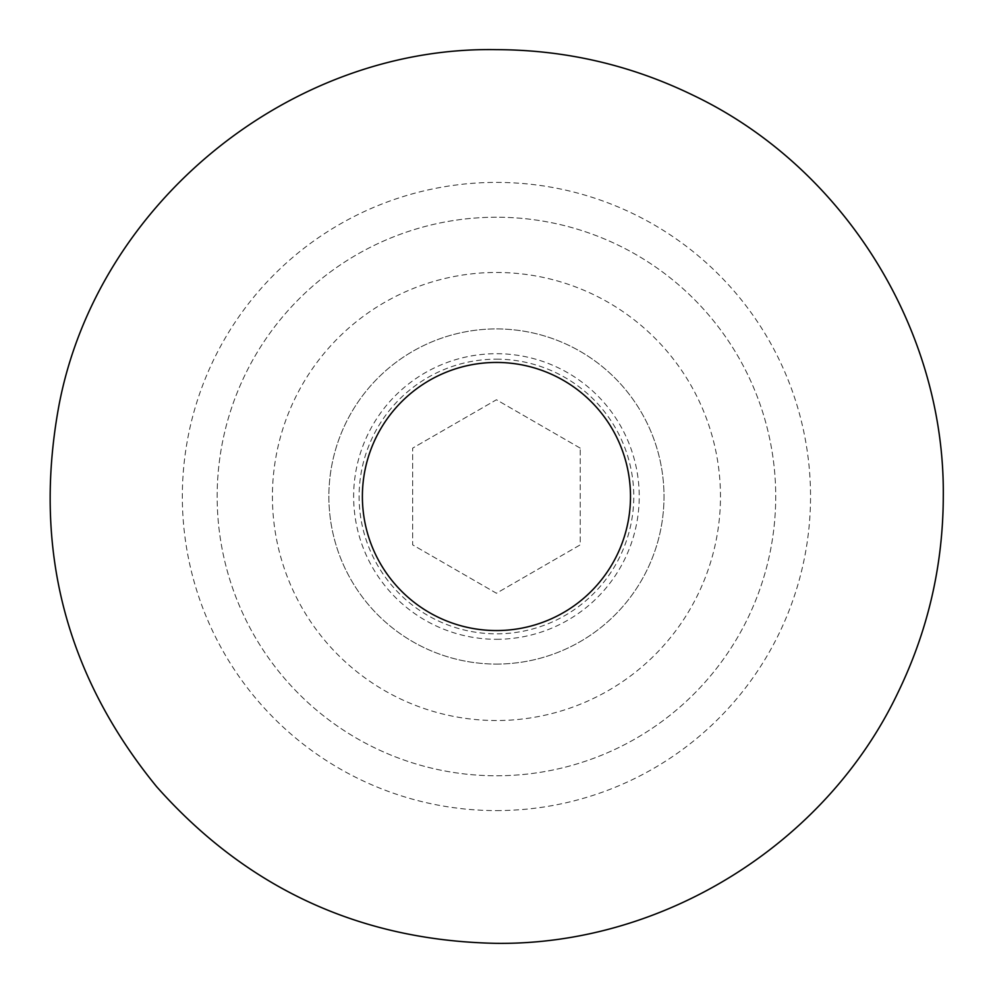 <?xml version="1.0" encoding="UTF-8"?>
<svg xmlns="http://www.w3.org/2000/svg" width="993" height="993" viewBox="0 0 993 993"><rect width="100%" height="100%" fill="white"/><g stroke="black" fill="none" stroke-linecap="round" stroke-linejoin="round"><path stroke-width="0.74" stroke-dasharray="4.96 3.72" d="M496.438 272.479A224.021 224.021 0 0 1 720.471 496.5A224.021 224.021 0 0 1 496.438 720.521A224.021 224.021 0 0 1 272.417 496.5A224.021 224.021 0 0 1 496.438 272.479M496.438 217.219A279.281 279.281 0 0 0 217.157 496.5A279.281 279.281 0 0 0 496.438 775.781A279.281 279.281 0 0 0 775.719 496.5A279.281 279.281 0 0 0 496.438 217.219A279.281 279.281 0 0 0 217.157 496.5A279.281 279.281 0 0 0 496.438 775.781A279.281 279.281 0 0 0 775.719 496.5A279.281 279.281 0 0 0 496.438 217.219M496.438 664.069A167.569 167.569 0 0 0 664.007 496.5A167.569 167.569 0 0 0 496.438 328.931A167.569 167.569 0 0 0 328.869 496.5A167.569 167.569 0 0 0 496.438 664.069A167.569 167.569 0 0 0 664.007 496.5A167.569 167.569 0 0 0 496.438 328.931A167.569 167.569 0 0 0 328.869 496.5A167.569 167.569 0 0 0 496.438 664.069M496.438 639.293A142.793 142.793 0 0 0 639.231 496.5A142.793 142.793 0 0 0 496.438 353.707A142.793 142.793 0 0 0 353.645 496.5A142.793 142.793 0 0 0 496.438 639.293M496.438 359.168A137.332 137.332 0 0 1 633.77 496.5A137.332 137.332 0 0 1 496.438 633.832A137.332 137.332 0 0 1 359.106 496.5A137.332 137.332 0 0 1 496.438 359.168M580.222 448.128L496.438 399.757L412.654 448.128L412.654 544.872L496.438 593.243L580.222 544.872L580.222 448.128L580.222 544.872L496.438 593.243L412.654 544.872L412.654 448.128L496.438 399.757L580.222 448.128M496.438 810.598A314.098 314.098 0 0 0 810.536 496.5A314.098 314.098 0 0 0 496.438 182.402A314.098 314.098 0 0 0 182.34 496.5A314.098 314.098 0 0 0 496.438 810.598"/><path stroke-width="1.49" d="M496.438 630.555A134.055 134.055 0 0 0 630.493 496.5A134.055 134.055 0 0 0 496.438 362.445A134.055 134.055 0 0 0 362.383 496.5A134.055 134.055 0 0 0 496.438 630.555M496.438 49.65C565.439 49.861 630.965 65.041 693.027 95.216C843.827 167.085 945.088 329.465 943.288 496.5C943.077 565.501 927.896 631.027 897.722 693.089C825.891 843.839 663.485 945.162 496.438 943.35C360.31 940.731 247.046 888.512 156.646 786.704C65.352 674.843 32.769 547.9 58.872 405.889C96.942 203.379 290.428 45.864 496.438 49.65"/></g></svg>
